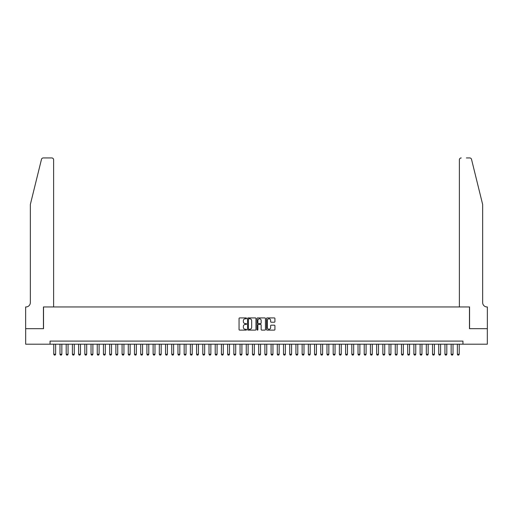 <?xml version="1.0" encoding="UTF-8"?>
<svg xmlns="http://www.w3.org/2000/svg" width="513" height="513" viewBox="0 0 513 513"><rect width="100%" height="100%" fill="white"/><g stroke="black" fill="none" stroke-linecap="round" stroke-linejoin="round"><path stroke-width="0.77" d="M246.567 318.355A0.43 0.43 0 0 0 246.137 317.925L239.661 317.925A0.609 0.609 0 0 0 239.052 318.535L239.052 329.506A0.609 0.609 0 0 0 239.661 330.115L246.137 330.115A0.43 0.43 0 0 0 246.567 329.692A0.43 0.43 0 0 0 246.137 329.263L245.304 329.263A1.949 1.949 0 0 1 243.348 327.313L243.348 326.403A1.949 1.949 0 0 1 245.304 324.447L246.137 324.447A0.43 0.43 0 0 0 246.567 324.024A0.43 0.43 0 0 0 246.137 323.594L245.304 323.594A1.949 1.949 0 0 1 243.348 321.645L243.348 320.734A1.949 1.949 0 0 1 245.304 318.778L246.137 318.778A0.43 0.43 0 0 0 246.567 318.355M274.314 322.222A0.609 0.609 0 0 0 274.923 321.613L274.923 318.535A0.609 0.609 0 0 0 274.314 317.925L267.119 317.925A0.609 0.609 0 0 0 266.51 318.535L266.51 329.506A0.609 0.609 0 0 0 267.119 330.115L274.314 330.115A0.609 0.609 0 0 0 274.923 329.506L274.923 325.787A0.609 0.609 0 0 0 274.314 325.178L271.236 325.178A0.609 0.609 0 0 0 270.627 325.787L270.627 327.634A1.629 1.629 0 0 1 268.992 329.263A1.629 1.629 0 0 1 267.363 327.634L267.363 320.413A1.629 1.629 0 0 1 268.992 318.778A1.629 1.629 0 0 1 270.627 320.413L270.627 321.613A0.609 0.609 0 0 0 271.236 322.222L274.314 322.222M50.05 344.204L25.682 344.204L25.682 328.679L43.534 328.679L43.534 306.947L469.466 306.947L469.466 328.679L487.318 328.679L487.318 344.204L462.95 344.204L462.95 341.1L50.05 341.1L50.05 344.204L462.95 344.204M255.968 318.535A0.609 0.609 0 0 0 255.359 317.925L248.164 317.925A0.609 0.609 0 0 0 247.555 318.535L247.555 329.506A0.609 0.609 0 0 0 248.164 330.115L255.359 330.115A0.609 0.609 0 0 0 255.968 329.506L255.968 318.535M257.641 317.925L264.836 317.925A0.609 0.609 0 0 1 265.445 318.535L265.445 329.506A0.609 0.609 0 0 1 264.836 330.115L261.758 330.115A0.609 0.609 0 0 1 261.149 329.506L261.149 325.056A0.609 0.609 0 0 0 260.54 324.447L258.494 324.447A0.609 0.609 0 0 0 257.885 325.056L257.885 329.692A0.43 0.43 0 0 1 257.462 330.115A0.43 0.43 0 0 1 257.032 329.692L257.032 318.535A0.609 0.609 0 0 1 257.641 317.925M248.837 318.778A0.43 0.43 0 0 0 248.407 319.208L248.407 328.839A0.43 0.43 0 0 0 248.837 329.263L249.722 329.263A1.949 1.949 0 0 0 251.671 327.313L251.671 320.734A1.949 1.949 0 0 0 249.722 318.778L248.837 318.778M261.149 320.439A1.629 1.629 0 0 0 259.514 318.81A1.629 1.629 0 0 0 257.885 320.439L257.885 322.985A0.609 0.609 0 0 0 258.494 323.594L260.54 323.594A0.609 0.609 0 0 0 261.149 322.985L261.149 320.439M53.775 344.204L53.775 354.259L55.641 354.259L55.641 344.204M55.641 354.259L55.173 355.067L54.243 355.067L53.775 354.259M41.476 159.351C41.951 158.325 41.951 158.325 41.476 159.351C41.951 158.325 41.951 158.325 41.476 159.351L30.338 204.501L30.338 302.599A4.348 4.348 0 0 1 25.99 306.947L25.65 306.947L25.65 328.679L43.438 328.679L43.438 306.947L53.621 306.947L53.621 159.793A1.86 1.86 0 0 0 51.762 157.933L43.284 157.933A1.86 1.86 0 0 0 41.476 159.351M46.606 157.933L51.762 157.933C52.884 158.049 53.506 158.671 53.621 159.793L53.621 306.947M30.338 302.599A4.348 4.348 0 0 1 25.99 306.947M479.245 190.656L471.524 159.351L482.662 204.501L482.662 302.599A4.348 4.348 0 0 0 487.01 306.947L487.35 306.947L487.35 328.679L469.562 328.679L469.562 306.947L459.379 306.947L459.379 159.793L459.379 306.947M466.394 157.933L469.716 157.933A1.86 1.86 0 0 1 471.524 159.351M461.238 157.933A1.86 1.86 0 0 0 459.379 159.793C459.494 158.671 460.116 158.049 461.238 157.933M482.662 302.599A4.348 4.348 0 0 0 487.01 306.947M59.983 344.204L59.983 354.259L61.849 354.259L61.849 344.204M61.849 354.259L61.38 355.067L60.451 355.067L59.983 354.259M66.196 344.204L66.196 354.259L68.056 354.259L68.056 344.204M68.056 354.259L67.594 355.067L66.658 355.067L66.196 354.259M72.404 344.204L72.404 354.259L74.263 354.259L74.263 344.204M74.263 354.259L73.801 355.067L72.872 355.067L72.404 354.259M78.611 344.204L78.611 354.259L80.477 354.259L80.477 344.204M80.477 354.259L80.009 355.067L79.079 355.067L78.611 354.259M84.825 344.204L84.825 354.259L86.684 354.259L86.684 344.204M86.684 354.259L86.216 355.067L85.286 355.067L84.825 354.259M91.032 344.204L91.032 354.259L92.891 354.259L92.891 344.204M92.891 354.259L92.43 355.067L91.494 355.067L91.032 354.259M97.239 344.204L97.239 354.259L99.105 354.259L99.105 344.204M99.105 354.259L98.637 355.067L97.707 355.067L97.239 354.259M103.446 344.204L103.446 354.259L105.312 354.259L105.312 344.204M105.312 354.259L104.844 355.067L103.915 355.067L103.446 354.259M109.66 344.204L109.66 354.259L111.52 354.259L111.52 344.204M111.52 354.259L111.052 355.067L110.122 355.067L109.66 354.259M115.867 344.204L115.867 354.259L117.727 354.259L117.727 344.204M117.727 354.259L117.265 355.067L116.329 355.067L115.867 354.259M122.075 344.204L122.075 354.259L123.941 354.259L123.941 344.204M123.941 354.259L123.473 355.067L122.543 355.067L122.075 354.259M128.282 344.204L128.282 354.259L130.148 354.259L130.148 344.204M130.148 354.259L129.68 355.067L128.75 355.067L128.282 354.259M134.496 344.204L134.496 354.259L136.355 354.259L136.355 344.204M136.355 354.259L135.894 355.067L134.957 355.067L134.496 354.259M140.703 344.204L140.703 354.259L142.563 354.259L142.563 344.204M142.563 354.259L142.101 355.067L141.171 355.067L140.703 354.259M146.91 344.204L146.91 354.259L148.776 354.259L148.776 344.204M148.776 354.259L148.308 355.067L147.378 355.067L146.91 354.259M153.118 344.204L153.118 354.259L154.984 354.259L154.984 344.204M154.984 354.259L154.516 355.067L153.586 355.067L153.118 354.259M159.331 344.204L159.331 354.259L161.191 354.259L161.191 344.204M161.191 354.259L160.729 355.067L159.793 355.067L159.331 354.259M165.539 344.204L165.539 354.259L167.398 354.259L167.398 344.204M167.398 354.259L166.937 355.067L166.007 355.067L165.539 354.259M171.746 344.204L171.746 354.259L173.612 354.259L173.612 344.204M173.612 354.259L173.144 355.067L172.214 355.067L171.746 354.259M177.953 344.204L177.953 354.259L179.819 354.259L179.819 344.204M179.819 354.259L179.351 355.067L178.421 355.067L177.953 354.259M184.167 344.204L184.167 354.259L186.027 354.259L186.027 344.204M186.027 354.259L185.565 355.067L184.629 355.067L184.167 354.259M190.374 344.204L190.374 354.259L192.234 354.259L192.234 344.204M192.234 354.259L191.772 355.067L190.842 355.067L190.374 354.259M196.582 344.204L196.582 354.259L198.448 354.259L198.448 344.204M198.448 354.259L197.98 355.067L197.05 355.067L196.582 354.259M202.795 344.204L202.795 354.259L204.655 354.259L204.655 344.204M204.655 354.259L204.187 355.067L203.257 355.067L202.795 354.259M209.003 344.204L209.003 354.259L210.862 354.259L210.862 344.204M210.862 354.259L210.401 355.067L209.464 355.067L209.003 354.259M215.21 344.204L215.21 354.259L217.076 354.259L217.076 344.204M217.076 354.259L216.608 355.067L215.678 355.067L215.21 354.259M221.417 344.204L221.417 354.259L223.283 354.259L223.283 344.204M223.283 354.259L222.815 355.067L221.885 355.067L221.417 354.259M227.631 344.204L227.631 354.259L229.491 354.259L229.491 344.204M229.491 354.259L229.022 355.067L228.093 355.067L227.631 354.259M233.838 344.204L233.838 354.259L235.698 354.259L235.698 344.204M235.698 354.259L235.236 355.067L234.3 355.067L233.838 354.259M240.046 344.204L240.046 354.259L241.912 354.259L241.912 344.204M241.912 354.259L241.443 355.067L240.514 355.067L240.046 354.259M246.253 344.204L246.253 354.259L248.119 354.259L248.119 344.204M248.119 354.259L247.651 355.067L246.721 355.067L246.253 354.259M252.467 344.204L252.467 354.259L254.326 354.259L254.326 344.204M254.326 354.259L253.858 355.067L252.928 355.067L252.467 354.259M258.674 344.204L258.674 354.259L260.533 354.259L260.533 344.204M260.533 354.259L260.072 355.067L259.142 355.067L258.674 354.259M264.881 344.204L264.881 354.259L266.747 354.259L266.747 344.204M266.747 354.259L266.279 355.067L265.349 355.067L264.881 354.259M271.088 344.204L271.088 354.259L272.954 354.259L272.954 344.204M272.954 354.259L272.486 355.067L271.557 355.067L271.088 354.259M277.302 344.204L277.302 354.259L279.162 354.259L279.162 344.204M279.162 354.259L278.7 355.067L277.764 355.067L277.302 354.259M283.509 344.204L283.509 354.259L285.369 354.259L285.369 344.204M285.369 354.259L284.907 355.067L283.978 355.067L283.509 354.259M289.717 344.204L289.717 354.259L291.583 354.259L291.583 344.204M291.583 354.259L291.115 355.067L290.185 355.067L289.717 354.259M295.924 344.204L295.924 354.259L297.79 354.259L297.79 344.204M297.79 354.259L297.322 355.067L296.392 355.067L295.924 354.259M302.138 344.204L302.138 354.259L303.997 354.259L303.997 344.204M303.997 354.259L303.536 355.067L302.599 355.067L302.138 354.259M308.345 344.204L308.345 354.259L310.205 354.259L310.205 344.204M310.205 354.259L309.743 355.067L308.813 355.067L308.345 354.259M314.552 344.204L314.552 354.259L316.418 354.259L316.418 344.204M316.418 354.259L315.95 355.067L315.02 355.067L314.552 354.259M320.766 344.204L320.766 354.259L322.626 354.259L322.626 344.204M322.626 354.259L322.158 355.067L321.228 355.067L320.766 354.259M326.973 344.204L326.973 354.259L328.833 354.259L328.833 344.204M328.833 354.259L328.371 355.067L327.435 355.067L326.973 354.259M333.181 344.204L333.181 354.259L335.047 354.259L335.047 344.204M335.047 354.259L334.579 355.067L333.649 355.067L333.181 354.259M339.388 344.204L339.388 354.259L341.254 354.259L341.254 344.204M341.254 354.259L340.786 355.067L339.856 355.067L339.388 354.259M345.602 344.204L345.602 354.259L347.461 354.259L347.461 344.204M347.461 354.259L346.993 355.067L346.063 355.067L345.602 354.259M351.809 344.204L351.809 354.259L353.669 354.259L353.669 344.204M353.669 354.259L353.207 355.067L352.271 355.067L351.809 354.259M358.016 344.204L358.016 354.259L359.882 354.259L359.882 344.204M359.882 354.259L359.414 355.067L358.484 355.067L358.016 354.259M364.224 344.204L364.224 354.259L366.09 354.259L366.09 344.204M366.09 354.259L365.622 355.067L364.692 355.067L364.224 354.259M370.437 344.204L370.437 354.259L372.297 354.259L372.297 344.204M372.297 354.259L371.829 355.067L370.899 355.067L370.437 354.259M376.645 344.204L376.645 354.259L378.504 354.259L378.504 344.204M378.504 354.259L378.043 355.067L377.106 355.067L376.645 354.259M382.852 344.204L382.852 354.259L384.718 354.259L384.718 344.204M384.718 354.259L384.25 355.067L383.32 355.067L382.852 354.259M389.059 344.204L389.059 354.259L390.925 354.259L390.925 344.204M390.925 354.259L390.457 355.067L389.527 355.067L389.059 354.259M395.273 344.204L395.273 354.259L397.133 354.259L397.133 344.204M397.133 354.259L396.671 355.067L395.735 355.067L395.273 354.259M401.48 344.204L401.48 354.259L403.34 354.259L403.34 344.204M403.34 354.259L402.878 355.067L401.948 355.067L401.48 354.259M407.688 344.204L407.688 354.259L409.554 354.259L409.554 344.204M409.554 354.259L409.085 355.067L408.156 355.067L407.688 354.259M413.895 344.204L413.895 354.259L415.761 354.259L415.761 344.204M415.761 354.259L415.293 355.067L414.363 355.067L413.895 354.259M420.109 344.204L420.109 354.259L421.968 354.259L421.968 344.204M421.968 354.259L421.506 355.067L420.57 355.067L420.109 354.259M426.316 344.204L426.316 354.259L428.175 354.259L428.175 344.204M428.175 354.259L427.714 355.067L426.784 355.067L426.316 354.259M432.523 344.204L432.523 354.259L434.389 354.259L434.389 344.204M434.389 354.259L433.921 355.067L432.991 355.067L432.523 354.259M438.737 344.204L438.737 354.259L440.596 354.259L440.596 344.204M440.596 354.259L440.128 355.067L439.199 355.067L438.737 354.259M444.944 344.204L444.944 354.259L446.804 354.259L446.804 344.204M446.804 354.259L446.342 355.067L445.406 355.067L444.944 354.259M451.151 344.204L451.151 354.259L453.017 354.259L453.017 344.204M453.017 354.259L452.549 355.067L451.62 355.067L451.151 354.259M457.359 344.204L457.359 354.259L459.225 354.259L459.225 344.204M459.225 354.259L458.757 355.067L457.827 355.067L457.359 354.259"/></g></svg>
